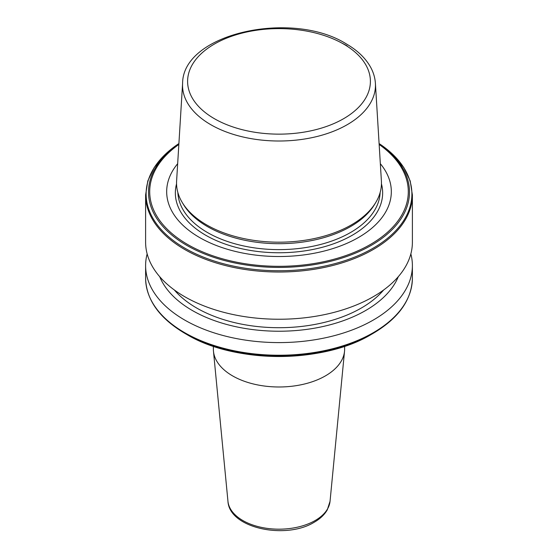 <?xml version="1.0" encoding="UTF-8"?>
<svg xmlns="http://www.w3.org/2000/svg" width="558" height="558" viewBox="0 0 558 558"><rect width="100%" height="100%" fill="white"/><g stroke="black" fill="none" stroke-linecap="round" stroke-linejoin="round"><path stroke-width="0.84" d="M344.635 346.288L344.635 349.085A65.635 37.895 180 0 1 344.537 351.198A65.635 37.895 180 0 1 325.412 375.883A65.635 37.895 180 0 1 255.578 384.49A65.635 37.895 180 0 1 213.463 351.198A65.635 37.895 180 0 1 213.365 349.085L213.365 346.288M182.599 83.344L176.607 180.931A102.456 59.155 0 0 0 182.271 202.533L183.491 204.549A101.165 58.409 0 0 0 207.464 226.59A101.165 58.409 0 0 0 374.509 204.549L375.729 202.533A102.456 59.155 0 0 0 381.393 180.931L375.401 83.344C375.053 77.96 373.553 72.756 370.889 67.727C365.818 58.374 357.573 50.401 346.162 43.817C292.043 9.758 182.717 33.236 182.599 83.344A96.464 55.688 0 0 0 210.791 124.699A96.464 55.688 0 0 0 317.488 136.382A96.464 55.688 0 0 0 375.401 83.344M177.667 163.696A112.318 64.847 0 0 0 199.576 237.527A112.318 64.847 0 0 0 343.868 244.613A112.318 64.847 0 0 0 380.333 163.696M145.61 195.007L145.61 242.228A133.39 77.011 0 0 0 184.677 296.682A133.39 77.011 0 0 0 330.043 313.38A133.39 77.011 0 0 0 412.39 242.228L412.39 195.007L410.2 180.945L403.734 167.4L393.25 154.81L379.098 143.566A132.895 76.725 0 0 1 369.745 250.089A132.895 76.725 0 0 1 185.033 248.282A132.895 76.725 0 0 1 178.902 143.566L164.749 154.81L154.266 167.4L147.8 180.945L145.61 195.007A133.39 77.011 0 0 0 184.677 249.468A133.39 77.011 0 0 0 330.043 266.159A133.39 77.011 0 0 0 412.39 195.007M174.382 290.007A116.448 67.232 0 0 0 196.66 308.016A116.448 67.232 0 0 0 383.618 290.007M159.707 276.684A122.551 70.754 0 0 0 192.343 310.506A122.551 70.754 0 0 0 312.529 328.529A122.551 70.754 0 0 0 398.293 276.684M147.152 253.904A133.39 77.011 0 0 0 145.61 265.587A133.39 77.011 0 0 0 184.677 320.041A133.39 77.011 0 0 0 330.043 336.732A133.39 77.011 0 0 0 412.39 265.587A133.39 77.011 0 0 0 410.848 253.904M185.033 333.461A132.895 76.725 0 0 1 185.026 333.461L186.721 334.437A130.495 75.344 0 0 0 371.279 334.437C323.103 363.676 234.925 363.683 186.728 334.437A130.495 75.344 0 0 0 186.728 334.437L185.033 333.461A132.895 76.725 0 0 0 372.974 333.461C398.614 318.276 411.755 299.869 412.39 278.226L412.39 265.587M182.271 202.533A102.456 59.155 0 0 0 206.551 224.853A102.456 59.155 0 0 0 375.729 202.533M227.957 501.307C229.303 528.349 285.891 539.879 314.28 522.204C320.125 518.842 324.449 514.741 327.267 509.886L330.043 501.307A51.12 29.518 180 0 1 315.151 520.53A51.12 29.518 180 0 1 260.76 527.233A51.12 29.518 180 0 1 227.957 501.307L213.463 351.198M177.863 192.482A101.165 58.409 0 0 0 207.464 232.519A101.165 58.409 0 0 0 316.7 245.415A101.165 58.409 0 0 0 380.137 192.482M176.551 183.833A103.648 59.839 0 0 0 205.707 235.232A103.648 59.839 0 0 0 325.837 246.301A103.648 59.839 0 0 0 381.449 183.833M178.888 143.748A130.495 75.344 0 0 0 186.728 245.353A130.495 75.344 0 0 0 367.08 247.668A130.495 75.344 0 0 0 379.112 143.748M178.846 144.459A129.303 74.653 0 0 0 187.572 244.46A129.303 74.653 0 0 0 365.713 247.048A129.303 74.653 0 0 0 379.154 144.459M185.026 333.461C159.386 318.276 146.245 299.869 145.61 278.226A133.39 77.011 0 0 0 184.677 332.687A133.39 77.011 0 0 0 330.043 349.378A133.39 77.011 0 0 0 412.39 278.226M214.377 118.687A91.386 52.759 0 0 0 343.623 118.687A91.386 52.759 0 0 0 343.623 44.068A91.386 52.759 0 0 0 214.377 44.068A91.386 52.759 0 0 0 214.377 118.687M347.209 45.937A96.464 55.688 0 0 0 341.782 43.036M371.279 334.437L372.974 333.461M145.61 278.226L145.61 265.587M330.043 501.307L344.537 351.198"/></g></svg>
